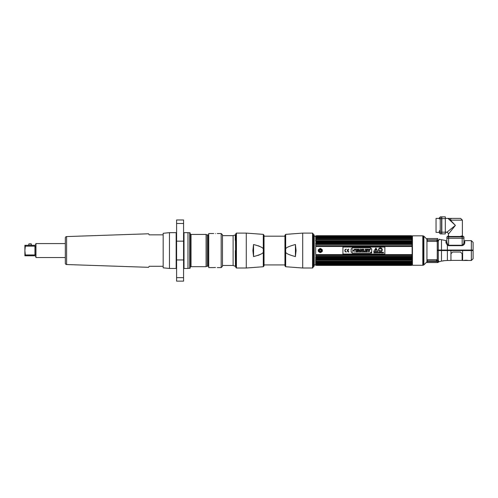 <?xml version="1.0" encoding="UTF-8"?>
<svg xmlns="http://www.w3.org/2000/svg" width="498" height="498" viewBox="0 0 498 498"><rect width="100%" height="100%" fill="white"/><g stroke="black" fill="none" stroke-linecap="round" stroke-linejoin="round"><path stroke-width="0.75" d="M471.631 250.556L471.631 250.064M412.437 265.272L422.808 265.272L422.808 235.84L412.437 235.84L412.437 265.272M423.493 235.996A0.865 0.865 -0 0 1 423.879 236.22L426.948 239.283L426.948 261.83L423.879 264.892A0.865 0.865 180 0 1 423.493 265.117L423.032 265.241L423.032 235.871L423.493 235.996L423.493 265.117M437.25 241.928L437.244 259.464M437.985 250.556L437.985 250.064M433.397 239.893L434.007 240.148M441.483 250.064L441.483 239.719L445.978 240.578L445.978 242.787L447.378 245.178L448.623 245.663L462.181 245.663C463.806 245.141 464.665 244.207 464.771 242.85L464.771 240.634L471.351 240.634L473.1 242.377L473.1 250.064L437.319 250.064L437.319 242.221L436.87 241.592L438.321 240.845L439.068 239.831M441.483 239.719L439.099 239.264L437.611 241.393M436.87 241.592L437.319 242.221M462.181 245.663L462.181 245.253C463.277 244.686 463.862 243.665 463.931 242.196L463.931 236.886L446.88 236.886L446.88 242.134C446.88 238.978 446.88 238.978 446.88 242.134A0.84 0.654 180 0 1 445.978 242.787A0.84 0.654 180 0 0 446.88 242.134L447.783 244.723L447.378 245.178L447.378 250.556L450.945 250.556L450.945 260.479L447.378 260.479L447.378 250.556L441.483 250.556L441.483 261.114L443.45 260.877A0.417 0.417 0.8 0 1 443.257 260.871M462.181 236.886L462.181 238.256L463.931 238.256L446.88 238.256L462.181 238.256L462.181 245.253L448.623 245.253L447.783 244.723M464.771 242.227L463.931 242.196A0.84 0.654 180 0 0 464.771 242.85M471.351 260.479L473.1 258.73L473.1 250.556L471.351 250.556L471.351 260.479L468.313 260.479A0.417 0.417 -40.3 0 1 468.114 260.429A0.417 0.417 -40.3 0 0 468.313 260.479C466.738 260.143 465.169 260.143 463.601 260.479L462.617 260.479L462.617 250.556L471.351 250.556L471.351 240.634M463.931 242.065L464.727 242.221M427.141 240.148L437.979 240.136L436.927 241.418L427.234 241.418L427.141 240.148M437.798 240.509L437.954 240.136M437.979 240.136L436.927 240.148L436.927 241.418M437.344 239.694L436.927 239.893L437.779 238.536L427.141 238.536L427.141 239.893L436.927 239.893M471.843 250.556L471.843 250.064L471.843 250.556M440.935 261.269L439.217 261.73M440.226 261.462L440.711 261.332M439.099 261.755L438.321 260.597L436.877 259.925L437.319 259.377L437.319 250.556L441.483 250.556M439.099 261.606A0.84 0.822 -0 0 0 438.47 261.96L437.798 260.933A0.84 0.666 132.8 0 1 438.321 260.597A0.84 0.666 132.8 0 0 437.798 260.933L438.053 261.35M437.979 261.276L438.47 261.96L437.742 262.191M468.07 260.404L463.601 260.479A0.417 0.417 40.3 0 0 463.706 260.466L463.843 260.404M437.344 261.711L437.779 262.322L436.927 261.537L427.141 261.537L427.141 262.577L437.779 262.577L438.47 262.209M437.779 262.577L438.47 261.96M450.945 250.556L462.617 250.556M438.321 260.18L437.449 260.479L438.321 260.18M436.478 260.709L437.319 259.981M437.319 259.197L436.478 259.825L427.421 259.825L427.141 261.537M431.847 261.301L431.175 261.537L431.847 261.301M436.927 261.301L427.141 261.301L427.228 260.087L436.927 260.087L436.927 260.809M440.238 218.616L440.238 216.867L441.608 216.867L441.608 233.923L440.238 233.923L440.238 218.616L441.608 218.616M439.329 232.385L436.043 232.385L436.043 218.404L439.329 218.404M440.238 216.867L441.608 216.867M463.931 236.886L463.931 238.256M447.995 236.886A0.417 0.417 0 0 0 448.356 236.675M462.81 236.886A0.417 0.417 0 0 1 462.449 236.675M448.418 236.04L448.854 236.04L448.032 236.04L448.418 236.04L448.418 234.128L455.402 225.395L450.466 220.153L462.393 220.153L460.644 218.404L451.007 218.404M462.393 236.04L461.129 236.04L462.779 236.04L462.393 236.04L462.393 220.153M448.474 234.06L448.43 234.11A1.749 1.749 -135 0 0 446.669 232.385L455.402 225.395L448.63 219.014M446.918 232.186L445.312 232.385M445.312 216.867L445.312 233.923L441.819 233.923L441.819 216.867L445.312 216.867L441.819 216.867M448.119 218.454L451.705 218.404A1.749 1.233 90 0 0 450.466 220.153L447.995 218.423M450.379 220.085L450.024 219.817M450.011 219.805L449.146 219.151M448.424 218.404L445.312 218.404M450.08 218.404L448.399 218.404M440.238 217.277L440.238 220.415M440.101 218.846L439.329 218.846L439.329 218.018A1.743 1.743 0 0 1 440.101 217.277M440.238 233.512L440.238 230.375M440.101 233.512A1.743 1.743 0 0 1 439.329 232.771L439.329 231.116A1.743 1.743 0 0 1 440.101 230.375M445.741 231.944C445.741 231.147 445.741 231.147 445.741 231.944C445.741 232.74 445.741 232.74 445.741 231.944M463.482 236.675L462.779 236.04L463.482 236.675L460.426 236.675L461.129 236.04M448.854 236.04L448.854 236.675L447.329 236.675L448.032 236.04L447.329 236.675M313.945 266.399L313.945 234.714A0.872 0.872 0 0 1 314.17 235.299L314.17 265.814A0.872 0.872 0 0 1 313.945 266.399M314.17 265.814L314.17 235.299M313.36 266.685L313.36 234.427L313.796 234.863L313.796 266.249L313.36 266.685M316.429 255.406L316.429 254.883L411.367 254.883L411.367 255.406L316.429 255.406L315.664 255.505L315.832 256.352L411.964 256.352L412.132 255.505L411.367 255.406M315.832 246.491L412.132 246.504L315.832 246.491M316.429 243.983L412.132 243.927L412.132 243.155L411.367 242.831L411.367 242.37L315.832 242.314L316.429 242.37L316.429 242.831L315.664 243.155L315.664 243.927L316.429 243.983L316.429 244.481L315.664 244.786L315.664 245.601L316.429 245.707L316.429 246.224M411.964 242.314L411.367 242.37L412.132 242.352L411.964 241.598L315.832 241.598L315.832 242.314M315.832 241.598L411.367 241.3L411.367 240.876L412.132 240.908L412.132 240.266L411.367 239.918L316.429 239.918L315.664 240.266L315.664 240.908L316.429 240.876L316.429 241.3M316.429 238.38L412.132 238.492L411.367 237.409L316.429 237.409L315.664 238.019L315.664 238.492L316.429 238.38L315.664 239.613L316.429 239.544L316.429 239.918M316.429 235.791L411.964 235.984L316.429 235.791L315.664 236.164L316.429 236.102L315.664 236.569L316.429 236.65L315.664 237.191L315.832 237.509M412.437 236.096L411.367 235.703L316.429 235.703L314.244 236.5L314.244 264.612L316.429 265.409L411.367 265.409L412.437 265.017M315.832 265.129L411.964 265.129M316.429 265.253L411.367 265.322L412.132 264.78L411.367 265.253L316.429 265.253M315.832 264.843L316.429 265.004L315.832 264.843M316.404 264.226L411.367 264.257L412.132 263.921L315.664 263.921L316.429 264.257L315.664 264.27L316.429 265.004L411.964 264.843M315.664 263.921L315.664 263.548L411.367 263.697L412.132 263.087L412.132 262.614L315.664 262.614L315.664 263.087L316.429 263.436L315.832 263.604M316.429 262.409L411.367 262.409L412.132 262.06L315.664 262.06L316.429 262.726M315.664 262.06L315.664 261.5L316.429 261.568L316.429 261.195L411.367 261.195L411.367 261.568L316.429 261.568M316.429 259.807L411.367 259.807L412.132 259.47L315.664 259.47L316.429 259.807L316.429 260.23L315.664 260.205L315.664 260.846L316.429 261.195M315.664 259.47L315.664 258.761L316.429 258.742L316.429 258.281L411.367 258.281L411.367 258.742L316.429 258.742M411.367 258.281L412.132 257.958L315.664 257.958L316.429 258.281M315.664 257.958L315.664 257.186L316.429 257.124L315.832 256.352M316.429 254.883L412.132 254.603L315.832 254.621M315.664 254.603L315.664 246.504M316.429 256.632L411.367 256.632L411.367 257.124L316.429 257.124M411.367 259.807L411.367 260.23L316.429 260.23M411.367 262.409L411.367 262.726M316.429 263.436L411.367 263.436M411.964 263.977L411.367 264.463L315.664 264.27L316.429 264.868L411.367 265.004L316.417 265.011M411.367 235.791L411.964 236.102M411.964 236.27L316.429 236.239L315.664 236.836L411.367 236.849L315.832 237.135M411.367 237.677L316.429 237.677M411.367 238.38L411.367 238.704L316.429 238.704M316.429 239.544L411.367 239.544L411.367 239.918M316.429 240.876L411.367 240.876M411.367 242.831L316.429 242.831M411.367 243.983L411.367 244.481L316.429 244.481M316.429 245.707L411.367 245.707L411.367 246.224M411.367 254.883L411.964 254.621M411.367 256.632L411.964 256.352M412.132 257.958L412.132 257.186L411.367 257.124M412.132 259.47L412.132 258.761L411.367 258.742M411.367 261.195L412.132 260.846L412.132 260.205L411.367 260.23M412.132 262.06L412.132 261.5L411.367 261.568M411.964 263.604L411.367 263.697L412.132 263.548L412.132 263.921M411.964 264.332L411.367 264.463L411.964 264.332M411.367 264.868L411.964 264.6L411.367 264.868M411.964 235.928L411.367 235.703L411.964 235.928M411.367 236.65L411.964 236.78M411.964 237.135L411.367 236.849L412.132 237.191L412.132 237.565L411.367 237.409L411.964 237.509M411.367 239.544L412.132 239.613L412.132 239.052L411.367 238.704M411.964 241.598L411.367 241.3M411.367 245.707L412.132 245.601L412.132 244.786L411.367 244.481M412.132 246.504L412.132 254.603M316.429 264.257L315.832 263.977M315.844 236.102L411.367 236.102L315.832 236.27M316.429 236.65L315.832 236.78M322.418 250.556C321.023 247.848 319.623 247.848 318.222 250.556C319.623 253.258 321.023 253.258 322.418 250.556A2.098 2.098 0 0 1 322.38 250.961M316.392 257.186L411.404 257.186M316.429 258.761L411.367 258.761M315.832 262.104L411.964 262.104M412.132 263.087L315.664 263.087M315.832 264.6L411.964 264.6M315.832 265.004L316.373 265.004M411.423 265.004L411.964 265.004M316.398 236.27L411.398 236.27M315.664 237.191L412.132 237.191M315.664 238.019L412.132 238.019M316.392 242.314L411.404 242.314M411.404 243.927L316.392 243.927M315.664 243.155L412.132 243.155M411.448 264.189L316.348 264.189M316.348 236.917L411.448 236.917M319.635 249.703L320.077 249.492M320.563 249.492L321.005 249.703M321.384 250.307L321.409 250.556A1.089 1.089 0 0 0 320.32 249.467A1.089 1.089 0 0 0 319.23 250.556A1.089 1.089 0 0 0 320.32 251.646A1.089 1.089 0 0 0 321.409 250.556L321.384 250.793M320.083 251.621L319.666 251.428M319.336 251.029L319.23 250.556M322.262 251.353A2.098 2.098 0 0 1 322.063 251.72M318.577 251.72A2.098 2.098 0 0 1 318.384 251.353M318.266 250.961A2.098 2.098 0 0 1 318.266 250.145M318.384 249.753A2.098 2.098 0 0 1 318.577 249.392M322.063 249.392A2.098 2.098 0 0 1 322.262 249.753M318.49 250.556A1.83 1.83 0 0 1 320.32 248.726A1.83 1.83 0 0 1 322.15 250.556A1.83 1.83 0 0 1 320.32 252.386A1.83 1.83 0 0 1 318.49 250.556M321.44 250.556A1.121 1.121 0 0 0 320.32 249.436A1.121 1.121 0 0 0 319.199 250.556A1.121 1.121 0 0 0 320.32 251.677A1.121 1.121 0 0 0 321.44 250.556M319.573 250.363L319.778 250.002A0.778 0.778 0 0 1 320.114 249.809L320.531 249.809A0.778 0.778 0 0 1 320.861 250.002L321.073 250.363A0.778 0.778 0 0 1 321.073 250.749L320.861 251.11A0.778 0.778 0 0 1 320.531 251.303L320.114 251.303A0.778 0.778 0 0 1 319.778 251.11L319.573 250.749A0.778 0.778 0 0 1 319.573 250.363M371.29 253.102A0.38 0.38 0 0 1 370.91 252.723A0.38 0.38 0 0 1 371.29 252.343A0.38 0.38 0 0 0 370.91 252.723A0.38 0.38 0 0 0 371.29 253.102A0.38 0.38 0 0 0 371.67 252.723A0.38 0.38 0 0 0 371.29 252.343A0.38 0.38 0 0 1 371.67 252.723A0.38 0.38 0 0 1 371.29 253.102M382.495 252.928L382.408 252.237L382.408 252.928L382.495 252.343L382.838 252.928M382.869 252.237L382.95 252.928L382.95 252.237L382.869 252.803L382.539 252.237M382.084 249.554L381.717 250.924L378.661 250.102L379.028 248.732L378.661 250.102L381.717 250.924L381.891 249.349A2.434 2.434 0 0 0 381.649 249.224L381.686 249.087A1.787 1.787 0 0 0 380.64 248.844A1.787 1.787 0 0 0 379.613 248.533A1.787 1.787 0 0 1 380.64 248.844M379.613 248.533L379.576 248.67A2.434 2.434 0 0 0 379.302 248.658L379.028 248.732M384.867 254.048L342.929 254.048L342.929 247.058L384.867 247.058L384.867 254.048M371.713 252.144L371.713 248.807L370.705 248.807L370.705 247.861L352.105 247.861L352.105 248.807L351.109 248.807L351.109 252.144L352.105 252.144L352.105 253.121L370.705 253.121L370.705 252.144L371.713 252.144L371.713 248.807M346.278 249.112A1.444 1.444 0 0 0 344.834 250.556A1.444 1.444 0 0 0 346.278 252L346.278 251.708A1.152 1.152 0 0 1 345.126 250.556A1.152 1.152 0 0 1 346.278 249.405L346.278 249.405A1.152 1.152 0 0 0 345.126 250.556A1.152 1.152 0 0 0 346.278 251.708L346.278 252A1.444 1.444 0 0 1 344.834 250.556A1.444 1.444 0 0 1 346.278 249.112M347.635 250.407A1.152 1.152 0 0 1 348.781 249.405L348.781 249.112A1.444 1.444 0 0 0 347.33 250.556A1.444 1.444 0 0 0 348.781 252L348.781 251.708A1.152 1.152 0 0 1 347.635 250.699L348.482 250.699L347.635 250.407M373.718 251.415L377.92 251.415L375.959 248.016L373.718 251.415M373.861 252.928L374.353 252.928L374.278 252.281L373.861 252.237L373.861 252.928M374.901 252.611L374.484 252.237L374.484 252.928L374.901 252.611M374.994 252.928L375.66 252.928L375.386 252.237L374.994 252.928M375.971 252.928L376.295 252.474L375.747 252.237L375.971 252.928M376.799 252.237L376.706 252.928L376.799 252.237M377.048 252.928L377.048 252.343L377.503 252.928L377.503 252.237L377.422 252.803L376.961 252.237L376.961 252.928L377.092 252.237M378.461 252.318L378.555 252.928L378.785 252.237L378.461 252.318M381.001 252.928L381.319 252.237L380.771 252.237L381.088 252.928M381.412 252.928L381.505 252.237L381.412 252.928M377.739 252.729L378.138 252.411L377.739 252.729M378.878 252.928L379.364 252.928L379.289 252.281L378.878 252.237L378.878 252.928M379.955 252.237L379.769 252.86L379.488 252.237L379.613 252.909L380.011 252.822L379.955 252.237M380.609 252.741L380.715 252.418C380.123 252.523 380.123 252.629 380.715 252.741L380.609 252.741M382.24 252.393L381.723 252.318L381.723 252.847L382.24 252.393M383.591 252.411L383.087 252.729C384.126 253.308 382.744 251.888 383.497 252.411L383.591 252.411M371.29 252.312A0.411 0.411 0 0 0 370.879 252.723A0.411 0.411 0 0 0 371.29 253.133A0.411 0.411 0 0 0 371.701 252.723A0.411 0.411 0 0 0 371.29 252.312M382.29 249.797A1.892 1.892 0 0 0 380.397 247.904A1.892 1.892 0 0 0 378.511 249.797A1.892 1.892 0 0 0 380.397 251.683A1.892 1.892 0 0 0 382.29 249.797M354.837 249.722L354.066 249.896M354.775 251.552L354.42 251.789M352.665 251.285L353.424 251.023L352.603 251.023L354.097 249.977L354.906 249.977L353.424 251.023M352.665 250.046L352.733 249.654M354.29 249.23L354.719 249.529M356.755 251.826L355.902 251.826L356.755 251.826L356.755 249.903L357.52 249.903L357.52 249.224L357.52 249.903M355.136 249.903L355.136 249.224L357.52 249.224L355.136 249.224L355.136 249.903L355.902 249.903L355.902 251.826M357.141 251.826L358.074 249.224L358.94 249.224L359.873 251.826L359.021 251.826L359.873 251.826L358.94 249.224L358.074 249.224L357.141 251.826L357.975 251.826L357.141 251.826M360.919 251.826L360.104 251.826L360.104 249.224L360.901 249.224L360.104 249.224L360.104 251.826L360.919 251.826L360.919 250.998L360.919 251.826M361.797 250.052L361.797 249.224L362.619 249.224L362.619 251.826L361.816 251.826L362.619 251.826L362.619 249.224L361.797 249.224L361.834 250.643L360.901 249.224M362.936 251.826L362.936 249.224L363.789 249.224L362.936 249.224L362.936 251.826L364.966 251.826L362.936 251.826M364.966 251.216L364.966 251.826L364.966 251.216L363.789 251.216L363.789 249.224M367.4 251.826L365.227 251.826L365.227 249.224L367.343 249.224L367.343 249.828L367.343 249.224L365.227 249.224L365.227 251.826L367.4 251.826L367.4 251.216L367.4 251.826M367.151 250.201L367.151 250.811L367.151 250.201L366.08 250.201L366.08 249.828L367.343 249.828M367.512 249.224L368.47 249.224L367.512 249.224L368.483 250.88L368.483 251.826L369.335 251.826L368.483 251.826M369.367 249.224L370.3 249.224L369.367 249.224L368.918 250.102L368.47 249.224M370.705 253.121L352.105 253.121M351.109 252.144L351.109 248.807M352.105 247.861L370.705 247.861M357.975 251.826L358.074 251.484L359.021 251.826M360.919 250.998L360.888 250.407L361.816 251.826M367.4 251.216L366.08 251.216L366.08 250.811L367.151 250.811M369.335 251.826L369.335 250.861L370.3 249.224M358.772 250.936L358.236 250.936L358.498 250.008L358.772 250.936M347.635 250.699A1.152 1.152 0 0 0 348.781 251.708L348.781 252A1.444 1.444 0 0 1 347.33 250.556A1.444 1.444 0 0 1 348.781 249.112L348.781 249.405M375.822 250.936L375.822 251.471L375.822 250.936M375.623 250.587L376.021 250.587L376.22 249.205A0.405 0.405 0 0 0 375.822 248.745A0.405 0.405 0 0 0 375.424 249.205L375.623 250.587M377.422 252.237L377.391 252.928M378.231 252.318L378.785 252.318M380.771 252.318L381.319 252.318M450.945 253.712L452.62 252.038L460.451 252.038L462.125 253.712L462.125 260.398L462.617 260.342M285.684 266.741L284.943 265.888L284.943 235.224L285.684 234.365L302.697 233.101L302.697 268.011L285.684 266.741L285.684 249.199C285.472 247.873 288.722 246.317 295.426 244.512L295.426 256.595C288.722 254.795 285.472 253.233 285.684 251.913M295.426 244.512L296.08 250.556L295.426 256.595M302.697 268.011L312.551 268.011L313.18 267.382L313.18 234.203M253.55 244.512C260.255 246.317 263.504 247.873 263.293 249.199L263.293 234.365L264.033 235.224L264.033 265.888L263.293 266.741L263.293 251.913C263.504 253.233 260.255 254.795 253.55 256.595L252.897 250.556L253.55 244.512L253.55 256.595M284.943 236.183L264.033 236.183L264.033 264.924L284.943 264.924M263.293 249.199L263.293 251.913M258.12 255.399L260.498 254.354M259.769 246.386L258.12 245.707M235.797 233.73L235.797 267.382L236.426 268.011L236.426 233.101L235.797 233.73M235.728 259.757C235.654 267.109 235.579 268.123 235.504 262.801L235.342 250.556C235.423 265.204 235.498 272.338 235.573 259.912M235.274 240.26L235.274 234.894L233.114 235.647L233.114 265.465L235.492 266.393L235.535 264.668M235.797 234.813L235.759 234.483M236.033 234.9L235.797 243.541M235.274 234.9L235.759 234.44M235.946 259.757C235.834 271.317 235.722 266.044 235.61 252.312C235.498 238.747 235.386 229.155 235.274 238.76C235.398 233.139 235.56 233.438 235.759 239.663M208.724 267.588L208.724 233.525L208.724 267.588L213.698 267.588M215.497 267.494C213.169 267.594 213.169 267.594 215.497 267.494C217.819 267.594 217.819 267.594 215.497 267.494C217.819 267.594 217.819 267.594 215.497 267.494L214.756 267.507M213.742 267.582L214.464 267.526M213.698 233.525L208.724 233.525M215.497 233.618C213.169 233.512 213.169 233.512 215.497 233.618C217.825 233.512 217.825 233.512 215.497 233.618C217.825 233.512 217.825 233.512 215.497 233.618M222.482 234.826L222.482 266.287L221.187 267.588L221.187 233.525L222.482 234.826M163.17 234.844L149.195 234.844L148.578 233.786L149.195 234.844L163.17 234.844L163.17 266.281L149.195 266.281L148.591 267.32L66.595 264.531A1.313 1.313 0 0 1 65.325 263.218L65.325 237.888A1.313 1.313 0 0 1 66.595 236.575L66.595 264.531M148.578 233.786L66.595 236.575M148.591 267.32L149.195 266.281L163.17 266.281M65.325 243.566L35.956 243.566L35.956 257.541L65.325 257.541M35.819 243.709L35.819 244.437L35.956 243.566M35.819 255.779L35.956 257.541M35.819 245.719L35.819 254.976M25.33 254.951L25.33 255.791L24.9 255.791L24.9 245.315L24.9 250.363L25.33 246.143L25.33 245.315L24.9 245.315L34.935 245.315L35.819 244.437L35.819 256.675L35.221 255.841M35.794 254.011L34.935 254.97L34.935 246.143L35.819 247.481M25.33 255.791L34.935 255.791M24.9 250.749L25.33 254.97L34.935 254.97M25.236 246.697L25.33 246.143L34.935 246.143M28.797 245.315L28.797 243.976L30.085 243.777C28.685 243.777 28.685 243.777 30.085 243.777L31.374 243.976L31.374 245.315M30.085 243.976L31.374 243.976M207.23 234.869L207.23 266.237L208.176 266.237L208.176 234.869L207.23 234.869A1.749 1.749 0 0 1 206.079 234.44L206.079 266.673L191.027 266.673A0.878 0.878 0 0 0 190.149 267.551M207.23 266.237A1.749 1.749 0 0 0 206.079 266.673M206.079 234.44L191.027 234.44L191.027 266.673M190.149 233.556A0.878 0.878 0 0 0 191.027 234.44M189.726 268.403L189.726 232.703L190.149 232.946L190.149 268.161L187.983 268.403M189.726 232.703L187.983 232.703M183.575 232.236A0.417 0.417 0 0 0 183.999 232.659L187.983 232.659L187.983 268.453L183.999 268.453A0.417 0.417 0 0 0 183.575 268.87M183.575 223.471L183.575 219.979L176.591 219.979L176.591 281.133L183.575 281.133L183.575 223.471L176.591 223.471M176.591 268.87A0.417 0.417 0 0 0 176.168 268.453L169.457 268.453L163.17 267.818L163.17 233.294L169.457 232.659L169.457 268.453M176.591 232.236A0.417 0.417 0 0 1 176.168 232.659L169.457 232.659M208.176 234.869L208.506 235.1M208.176 266.237L208.506 266.007M423.879 236.22L423.879 264.892M438.321 240.845L438.321 250.064M448.623 245.253L448.623 236.886M438.321 250.556L438.321 260.597M440.238 232.174L441.608 232.174M448.854 236.463L460.482 236.463M441.819 218.616L445.312 218.616M441.819 232.174L445.312 232.174M316.429 265.403L411.367 265.403L316.429 265.409M316.429 235.859L411.367 235.859M285.684 249.199L285.684 234.365M312.551 268.011L312.551 233.101L313.18 233.73M263.293 234.365L246.28 233.101L246.28 268.011L263.293 266.741M183.999 232.659L183.999 268.453M183.575 277.641L176.591 277.641M183.575 259.95L176.591 259.95M183.575 241.156L176.591 241.156M176.168 268.453L176.168 232.659M443.089 260.784L447.378 260.479M468.313 260.479L463.706 260.466M316.429 235.703L411.367 235.703M411.423 263.722L316.373 263.722M411.423 237.384L316.373 237.384M411.622 242.271L316.174 242.271M462.125 260.398L450.945 260.398M302.697 233.101L312.551 233.101M246.28 233.101L236.426 233.101M246.28 268.011L236.426 268.011M233.114 235.647L222.482 235.647M233.114 265.465L222.482 265.465M217.296 267.588L221.187 267.588M217.296 233.525L221.187 233.525"/></g></svg>
